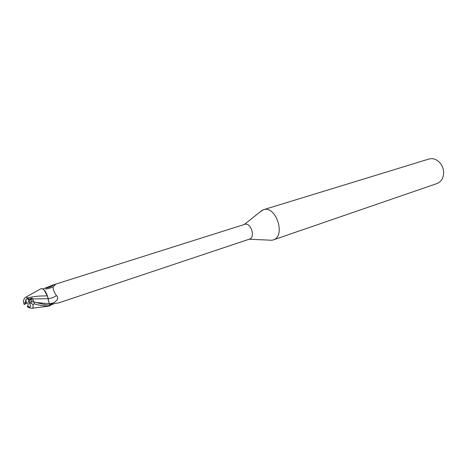 <?xml version="1.0" encoding="UTF-8"?>
<svg xmlns="http://www.w3.org/2000/svg" width="467" height="467" viewBox="0 0 467 467"><rect width="100%" height="100%" fill="white"/><g stroke="black" fill="none" stroke-linecap="round" stroke-linejoin="round"><path stroke-width="0.7" d="M269.08 240.12L271.887 240.248L273.393 239.863C286.154 236.016 275.857 205.007 263.394 209.753L259.944 212.024M249.396 239.145L249.699 239.04C255.723 237.131 250.651 222.053 244.749 224.347L52.864 285.022L55.264 284.683L53.162 286.89C52.929 289.231 54.038 292.155 56.484 295.658C58.801 297.543 57.92 299.907 53.845 302.75L49.922 304.84L49.298 303.801L47.745 296.697L44.05 289.838L41.896 288.618L42.409 288.764L41.3 288.618L39.718 289.388L25.918 297.123C24.833 297.555 23.98 298.938 23.35 301.273L24.208 304.589L27.43 302.739L28.242 303.748L27.839 306.124L29.561 307.228L30.174 306.965L29.561 307.228M273.213 239.927L437.135 183.49C441.262 181.71 443.434 178.149 443.65 172.796C443.603 169.486 442.628 166.48 440.72 163.777C437.328 159.51 433.411 157.922 428.975 159.019L263.394 209.753M26.631 298.775L27.238 298.506L26.631 298.775C25.918 299.627 25.843 301.104 26.397 303.2M29.538 302.925L28.557 301.986L28.96 299.592L31.429 298.81L31.989 301.6L31.429 298.804L28.458 299.75L28.691 299.154L27.722 297.8L25.918 297.123M49.911 304.823L50.121 305.179C47.71 305.284 42.287 304.186 33.834 301.869L30.945 301.682L29.351 302.342L29.719 303.69L31.219 303.036L32.947 304.677L34.301 303.807C37.979 305.027 42.672 305.827 48.387 306.2L49.525 306.101L50.121 305.179M33.963 301.898L32.567 298.927L48.095 298.734L47.319 295.751C46.064 292.038 44.423 289.709 42.409 288.764C44.423 289.709 46.064 292.038 47.319 295.751C41.073 296.417 41.779 295.109 27.722 297.8M42.964 289.009L52.864 285.022M49.981 305.453L54.657 303.457L58.603 302.925M45.947 288.092L50.36 286.925L54.096 284.695M48.165 298.757L52.602 297.742L56.484 295.658M47.745 296.697L48.171 298.734M47.406 295.751L44.05 289.838M28.557 301.986L31.429 298.81M27.845 306.124L27.349 306.288L29.906 307.152C30.705 306.673 30.641 305.523 29.719 303.69M28.458 299.75L26.928 298.576C26.07 299.09 25.516 300.444 25.276 302.639L25.644 303.982M48.089 298.734L49.274 303.801L53.845 302.75M36.438 291.233L39.718 289.388M32.567 298.927L32.1 298.057L28.691 299.154M27.349 306.288L27.39 306.79L29.339 307.829L32.025 308.273C33.139 307.841 33.449 306.638 32.947 304.677M24.091 304.291L23.799 303.293M31.429 298.804L32.1 298.057M25.276 302.639L23.811 303.287M36.531 302.505L49.274 303.801M31.219 303.036L30.816 301.717M34.301 303.807L33.834 301.869M58.503 302.966L249.547 239.098M45.696 289.091C48.685 288.594 51.002 287.894 52.66 286.989L53.162 286.89M249.127 239.238L271.887 240.248M244.329 224.481L262.139 210.273M32.025 308.267L48.387 306.194"/></g></svg>
